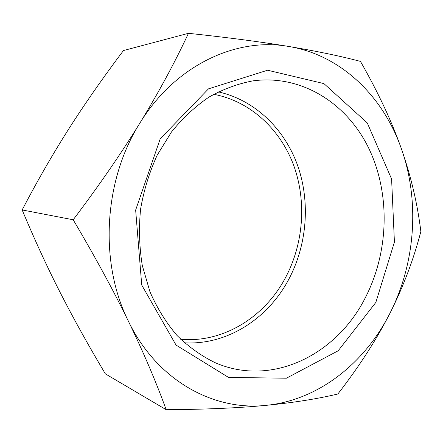 <?xml version="1.0" encoding="UTF-8"?>
<svg xmlns="http://www.w3.org/2000/svg" width="443" height="443" viewBox="0 0 443 443"><rect width="100%" height="100%" fill="white"/><g stroke="black" fill="none" stroke-linecap="round" stroke-linejoin="round"><path stroke-width="0.66" d="M365.508 297.353C337.14 354.394 272.135 387.686 215.027 362.634C201.26 355.912 188.557 346.825 176.912 335.368C166.108 322.659 157.121 308.123 149.95 291.76L142.292 265.523C139.296 247.022 138.725 228.234 140.581 209.162C143.837 190.28 149.357 172.31 157.143 155.26L171.474 131.986C182.715 118.098 195.225 106.458 209.013 97.067C223.272 89.098 237.924 83.694 252.981 80.853C302.143 74.263 347.423 103.784 369.002 148.765C390.527 193.995 388.888 251.746 365.508 297.353M375.841 302.419L394.42 242.061L391.595 179.016L367.258 122.91L323.905 83.594L267.561 70.227L208.492 88.855L160.216 138.792L135.652 210.054L141.727 285.043L176.048 345.075L228.566 377.43L286.411 378.206L338.203 350.756L375.841 302.419M288.836 46.476C236.662 37.013 175.24 64.994 139.767 123.276C103.49 180.628 99.121 263.125 128.47 321.352C156.972 380.509 213.604 411.043 265.756 405.384C318.334 400.428 364.905 363.066 389.995 313.162C415.396 263.258 419.931 201.404 401.53 149.147C383.488 96.962 341.547 55.159 288.836 46.476C316.429 51.1 340.302 56.073 360.452 61.394C378.117 92.271 391.806 121.52 401.53 149.147C411.121 176.818 417.561 204.278 420.85 231.539C413.596 259.476 403.313 286.687 389.995 313.162C376.55 339.571 359.168 366.522 337.848 394.015C317.349 398.899 293.316 402.693 265.756 405.384C238.162 408.014 204.971 409.448 166.175 409.692C156.025 381.716 143.454 352.274 128.47 321.352C113.391 290.436 94.968 256.58 73.195 219.778C98.806 185.872 120.994 153.704 139.767 123.276C158.433 92.82 174.669 62.834 188.463 33.308C227.746 37.5 261.204 41.886 288.836 46.476M188.463 33.308L123.459 50.546C102.937 77.818 84.768 103.856 68.947 128.658C53.177 153.372 37.577 180.467 22.15 209.949C34.543 239.591 47.218 267.112 60.182 292.524C73.206 318.057 88.262 345.163 105.356 373.853L166.175 409.692M73.195 219.778L22.15 209.949M213.709 94.293C250.384 101.225 280.325 129.345 293.681 165.355C306.861 201.532 303.577 244.143 285.165 278.287C264.371 317.182 223.172 343.148 180.711 339.288M184.454 342.821C227.004 345.302 267.655 318.855 288.454 279.926C307.027 245.394 310.571 202.451 297.702 165.688C284.65 129.09 255.052 100.057 218.249 91.873"/></g></svg>
